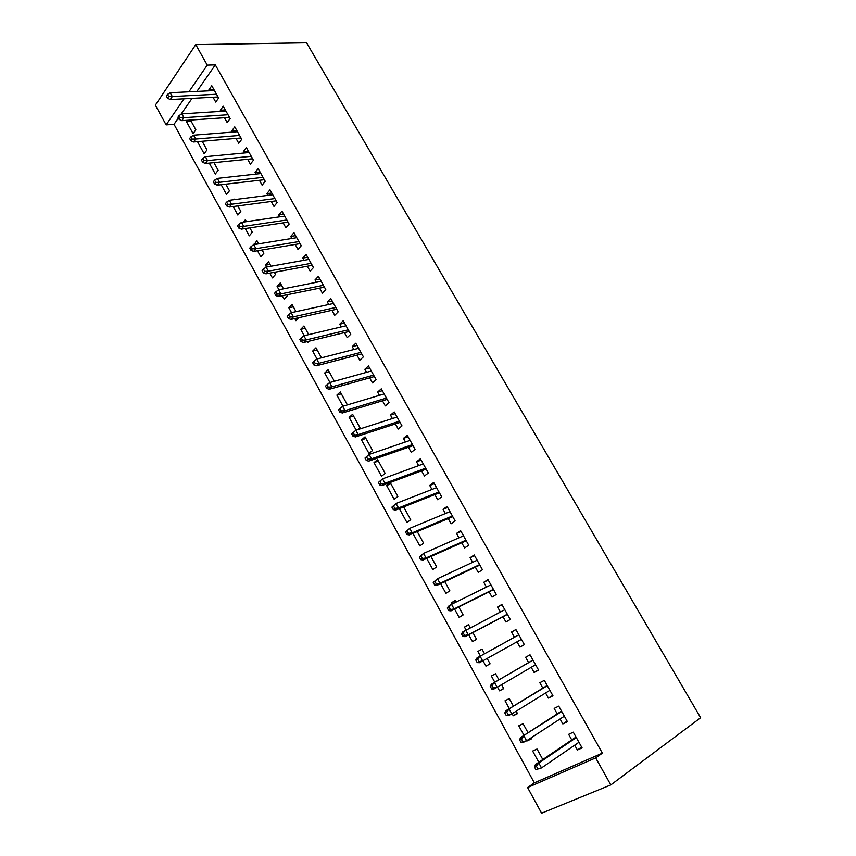<?xml version="1.0" encoding="UTF-8"?>
<svg xmlns="http://www.w3.org/2000/svg" width="856" height="856" viewBox="0 0 856 856"><rect width="100%" height="100%" fill="white"/><g stroke="black" fill="none" stroke-linecap="round" stroke-linejoin="round"><path stroke-width="1.28" d="M178.39 118.042L174.025 124.323L534.347 782.865L527.596 787.552L595.68 757.913L610.82 784.92L700.636 717.735L306.576 42.8L195.746 44.619L207.238 65.11L188.876 91.806M174.025 124.323L166.128 124.88L155.364 105.149L195.746 44.619M610.82 784.92L541.591 813.2L527.596 787.552M202.177 141.294L197.501 141.689L204.145 153.77L206.959 149.961L202.166 141.261M224.475 117.743L227.172 122.579L230.146 118.556L223.223 106.198L220.292 110.253L220.912 111.366M221.169 184.725L226.53 194.462L229.44 190.76L225.813 184.179M247.651 159.259L250.369 164.138L253.44 160.233L246.41 147.649L243.371 151.598L244.153 153.01M245.276 228.541L249.289 235.839L252.295 232.244L249.877 227.857M243.468 222.079L245.394 219.725L246.453 221.64M271.224 201.492L273.963 206.403L277.141 202.605L269.993 189.818L266.837 193.649L267.8 195.361M269.8 273.15L272.422 277.911L275.536 274.434L274.369 272.304M266.451 267.051L265.446 265.21L268.527 261.701L271.02 266.237M295.202 244.452L297.963 249.396L301.259 245.726L293.972 232.704L290.719 236.417L291.853 238.46M294.774 318.56L295.951 320.69L298.872 317.651M291.511 312.611L288.846 307.775L292.046 304.383L296.026 311.627M319.588 288.151L322.38 293.137L325.783 289.585L318.379 276.349L315.008 279.933L316.324 282.298M317.02 358.985L312.654 351.067L315.96 347.793L321.492 357.84M344.412 332.62L347.215 337.649L350.746 334.225L343.213 320.754L339.725 324.21L341.234 326.917M342.989 406.226L336.879 395.098L340.292 391.952L347.418 404.899M369.674 377.881L372.499 382.942L376.148 379.647L368.487 365.94L364.87 369.268L366.582 372.328M368.99 453.487L372.553 450.502L365.041 436.87L361.51 439.898L368.99 453.487M395.386 423.945L398.233 429.049L402.01 425.892L394.209 411.939L390.464 415.128L392.38 418.552M394.177 499.294L397.869 496.459L390.229 482.581L386.58 485.47L394.177 499.294M421.559 470.832L424.437 475.979L428.342 472.972L420.392 458.763L416.53 461.812L418.648 465.611M412.945 533.406L419.825 545.914L423.634 543.218L417.236 531.597M448.212 518.576L451.112 523.776L455.146 520.908L447.057 506.442L443.055 509.341L445.398 513.525M440.562 583.632L445.923 593.369L449.86 590.822L444.799 581.631M440.883 577.158L442.038 576.612M475.348 567.196L478.269 572.439L482.452 569.732L474.213 554.988L470.072 557.738L472.63 562.328M468.714 634.81L472.491 641.668L476.557 639.282L472.887 632.605M466.049 629.973L464.466 627.095L468.5 624.645L470.233 627.79M502.996 616.716L505.939 622.002L510.262 619.455L501.862 604.443L497.582 607.032L500.375 612.04M503.638 688.427L499.54 690.856L503.745 688.62L501.584 684.682M499.54 690.856L497.475 687.101M494.8 682.243L491.365 676.005L495.538 673.726L498.909 679.846M538.478 669.906L534.123 672.484L538.595 670.12L530.035 654.819L525.605 657.248L528.591 662.587M534.123 672.484L531.212 667.284M531.116 738.3L527.082 740.932L531.437 738.867L530.934 737.947M524 735.325L518.768 725.813L523.07 723.695L528.045 732.715M567.111 721.116L562.831 723.93L567.453 721.736L558.743 706.147L554.164 708.394L557.235 713.893M562.831 723.93L560.07 718.976M534.347 782.865L602.378 753.152L215.305 64.863L196.869 91.421M192.044 98.365L180.873 114.447M581.641 747.085L577.393 750.017L582.101 747.909L573.295 732.169L568.641 734.33L571.755 739.916M577.393 750.017L574.697 745.191M538.809 762.257L532.646 751.054L537.033 749.021L542.822 759.54M552.73 695.393L548.407 698.089L552.955 695.8L544.32 680.36L539.815 682.703L542.843 688.128M548.407 698.089L545.572 693.007M517.324 713.251L513.247 715.777L517.527 713.626L516.189 711.186M513.247 715.777L512.113 713.711M509.331 708.65L505.008 700.797L509.245 698.592L513.407 706.157M524.354 644.654L519.966 647.125L524.364 644.664L515.89 629.513L511.535 632.017L514.445 637.239M519.966 647.125L517.003 641.829M490.081 663.828L485.951 666.15L490.092 663.839L487.128 658.457M485.951 666.15L482.987 660.768M480.387 656.028L477.862 651.437L481.96 649.073L484.528 653.738M489.108 591.849L492.04 597.103L496.287 594.481L487.974 579.598L483.768 582.273L486.443 587.066M454.568 609.098L459.148 617.411L463.15 614.94L458.773 607M451.861 604.165L451.198 602.956L455.167 600.441L456.066 602.078M461.716 542.779L464.626 547.99L468.735 545.208L460.571 530.602L456.505 533.438L458.955 537.814M426.684 558.401L432.815 569.54L436.688 566.918L430.953 556.496M434.827 494.597L437.716 499.765L441.685 496.833L433.66 482.495L429.733 485.47L431.959 489.461M399.324 508.646L406.942 522.502L410.698 519.731L403.647 506.934M408.419 447.281L411.276 452.407L415.117 449.325L407.242 435.244L403.444 438.368L405.455 441.974M381.53 476.289L385.157 473.379L377.582 459.629L373.986 462.582L381.53 476.289M382.471 400.801L385.318 405.894L389.031 402.673L381.284 388.838L377.614 392.101L379.422 395.333M358.075 429.552L360.055 427.829L352.608 414.315L349.141 417.396L356.16 430.161M356.984 355.144L359.809 360.194L363.393 356.834L355.796 343.245L352.244 346.648L353.849 349.526M329.945 382.493L324.713 372.991L328.073 369.781L334.396 381.262M331.946 310.289L334.739 315.297L338.216 311.809L330.737 298.455L327.313 301.975L328.725 304.511M307.432 341.565L307.86 342.357L309.027 341.18M304.201 335.691L300.702 329.335L303.955 325.997L308.706 334.621M307.336 266.205L310.118 271.17L313.467 267.554L306.127 254.435L302.81 258.084L304.041 260.288M282.234 295.748L284.139 299.215L287.306 295.791L286.781 294.828M278.928 289.724L277.098 286.407L280.233 282.951L283.475 288.825M283.154 222.881L285.915 227.803L289.146 224.069L281.934 211.175L278.724 214.942L279.773 216.814M257.485 250.755L260.802 256.789L263.873 253.248L262.064 249.984M254.093 244.581L256.918 240.632L258.683 243.842M259.389 180.284L262.118 185.174L265.242 181.322L258.148 168.643L255.056 172.527L255.933 174.1M233.164 206.531L237.861 215.07L240.825 211.421L237.797 205.922M233.378 199.769L233.977 199.009L234.33 199.641M236.01 138.415L238.728 143.273L241.745 139.303L234.769 126.838L231.783 130.84L232.49 132.092M209.271 163.089L215.295 174.036L218.152 170.28L213.936 162.629M213.026 97.242L215.723 102.057L218.633 97.991L211.785 85.728L208.896 89.837L209.431 90.8M191.198 121.349L186.501 121.68L193.092 133.664L195.853 129.802L190.492 120.075M186.501 121.68L187.485 120.279M184.072 98.793L166.128 124.88M215.305 64.863L207.238 65.11M602.378 753.152L595.68 757.913M515.943 629.62L511.535 632.017M482.014 649.169L477.862 651.437M502.033 604.732L497.582 607.032M468.649 624.923L464.466 627.095M488.241 580.09L483.768 582.273M455.413 600.88L451.198 602.956M474.588 555.662L470.072 557.738M461.042 531.448L456.505 533.438M447.635 507.469L443.055 509.341M434.334 483.694L429.733 485.47M421.163 460.132L416.53 461.812M390.925 483.843L386.58 485.47M408.109 436.785L403.444 438.368M378.363 461.052L373.986 462.582M395.162 413.641L390.464 415.128M365.908 438.443L361.51 439.898M382.332 390.7L377.614 392.101M353.56 416.037L349.141 417.396M369.621 367.962L364.87 369.268M341.319 393.814L336.879 395.098M357.016 345.428L352.244 346.648M329.185 371.793L324.713 372.991M344.519 323.087L339.725 324.21M317.148 349.944L312.654 351.067M332.139 300.938L327.313 301.975M305.218 328.287L300.702 329.335M319.855 278.981L315.008 279.933M293.383 306.812L288.846 307.775M307.679 257.217L302.81 258.084M281.645 285.519L277.098 286.407M295.609 235.635L290.719 236.417M270.014 264.397L265.446 265.21M283.646 214.235L278.724 214.942M258.469 243.457L253.879 244.195M271.78 193.017L266.837 193.649M260.021 171.981L255.056 172.527M248.358 151.127L243.371 151.598M236.78 130.444L231.783 130.84M225.31 109.932L220.292 110.253M213.936 89.591L208.896 89.837M576.013 737.027L535.439 764.547L538.809 763.017L576.313 737.562M536.316 766.045L534.433 766.89L535.931 769.619L537.814 768.774L536.316 766.045L538.809 763.017L541.506 767.928L578.945 742.28M537.814 768.774L541.506 767.928L535.931 769.619M535.439 764.547L534.433 766.89M561.525 711.133L520.598 737.519L561.739 711.518M521.4 738.889L519.56 739.766L521.037 742.473L522.888 741.585L521.4 738.889L523.915 735.925L526.579 740.782L564.361 716.183M522.888 741.585L526.579 740.782L523.251 742.366L521.037 742.473M520.598 737.519L519.56 739.766M547.177 685.474L505.896 710.758L547.316 685.71M506.634 711.989L504.815 712.92L506.292 715.595L508.1 714.674L506.634 711.989L509.16 709.089L511.802 713.904L549.894 690.332M508.1 714.674L511.802 713.904L508.528 715.552L506.292 715.595M505.896 710.758L504.815 712.92M532.956 660.051L491.344 684.244L533.01 660.147M492.007 685.356L490.231 686.319L491.676 688.973L493.463 688.01L492.007 685.356L494.543 682.521L497.165 687.282L535.578 664.727M493.463 688.01L497.165 687.282L493.955 689.005L491.676 688.973M491.344 684.244L490.231 686.319M475.776 659.987L477.209 662.608L478.964 661.613L477.52 658.992L475.776 659.987L476.92 657.997L518.854 634.82M479.51 662.705L521.4 639.379L479.51 662.705L477.209 662.608M477.52 658.992L480.066 656.199L482.666 660.918L478.964 661.613M461.459 633.9L462.882 636.49L464.605 635.462L463.182 632.862L461.459 633.9L462.647 631.995L504.815 609.718M463.182 632.862L465.739 630.134L468.307 634.81L465.204 636.661L507.426 614.383M464.605 635.462L468.307 634.81L507.33 614.223M462.882 636.49L465.204 636.661M447.281 608.06L448.694 610.628L450.384 609.568L448.972 606.99L447.281 608.06L448.501 606.241L451.54 604.315L490.916 584.862M448.972 606.99L451.54 604.315L454.087 608.948L451.037 610.863L493.57 589.613M450.384 609.568L454.087 608.948L493.409 589.324M448.694 610.628L451.037 610.863M433.232 582.465L434.634 585.012L436.293 583.92L434.891 581.363L433.232 582.465L437.48 578.742L477.134 560.231M434.891 581.363L437.48 578.742L439.995 583.332L437.009 585.311L479.852 565.078M436.293 583.92L439.995 583.332L479.606 564.65M434.634 585.012L437.009 585.311M419.322 557.117L420.713 559.642L422.34 558.508L420.959 555.983L419.322 557.117L423.549 553.415L463.492 535.824M420.959 555.983L423.549 553.415L426.042 557.962L423.11 559.995L466.253 540.757M422.34 558.508L426.042 557.962L465.932 540.2M420.713 559.642L423.11 559.995M405.551 532.004L406.921 534.508L408.526 533.341L407.146 530.838L405.551 532.004L409.746 528.323L449.967 511.631M407.146 530.838L409.746 528.323L412.218 532.828L409.339 534.914L452.771 516.66M408.526 533.341L412.218 532.828L452.385 515.975M406.921 534.508L409.339 534.914M391.898 507.127L393.257 509.609L394.83 508.411L393.471 505.928L391.898 507.127L396.082 503.467L436.56 487.663M393.471 505.928L396.082 503.467L398.532 507.929L395.697 510.08L439.417 492.778M394.83 508.411L398.532 507.929L438.968 491.965M393.257 509.609L395.697 510.08M378.373 482.484L379.722 484.935L381.262 483.704L379.914 481.254L378.373 482.484L382.536 478.846L423.281 463.909M379.914 481.254L382.536 478.846L384.965 483.255L382.183 485.47L426.181 469.12M381.262 483.704L384.965 483.255L425.657 468.179M379.722 484.935L382.183 485.47M364.977 458.067L366.304 460.496L367.823 459.233L366.486 456.804L364.977 458.067L369.118 454.44L410.11 440.38M366.486 456.804L369.118 454.44L371.525 458.816L368.786 461.084L413.063 445.655M367.823 459.233L371.525 458.816L412.474 444.596M366.304 460.496L368.786 461.084M351.698 433.874L353.025 436.282L354.512 434.998L353.186 432.58L351.698 433.874L355.829 430.268L397.066 417.043M353.186 432.58L355.829 430.268L358.215 434.602L355.518 436.924L400.062 422.415M354.512 434.998L358.215 434.602L399.41 421.227M353.025 436.282L355.518 436.924M341.319 410.976L340.014 408.58L338.548 409.906L339.853 412.292L341.319 410.976L345.022 410.613L342.657 406.322L384.141 393.931M386.452 398.072L345.022 410.613L342.379 412.988L387.18 399.377M339.853 412.292L342.379 412.988M342.657 406.322L340.014 408.58M328.255 387.169L326.949 384.804L325.515 386.152L326.81 388.528L328.255 387.169L331.946 386.848L329.603 382.589L371.322 371.012M373.623 375.121L331.946 386.848L329.357 389.277L374.414 376.533M326.81 388.528L329.357 389.277M329.603 382.589L326.949 384.804M315.297 363.586L314.013 361.243L312.601 362.623L313.885 364.966L315.297 363.586L318.999 363.297L316.677 359.071L358.621 348.296M360.9 352.372L318.999 363.297L316.453 365.769L361.756 353.903M313.885 364.966L316.453 365.769M316.677 359.071L314.013 361.243M302.468 340.217L301.184 337.895L299.803 339.308L301.077 341.63L302.468 340.217L306.159 339.95L303.859 335.777L346.027 325.783M348.285 329.817L306.159 339.95L303.655 342.486L349.205 331.465M301.077 341.63L303.655 342.486M303.859 335.777L301.184 337.895M289.745 317.062L288.483 314.751L287.124 316.196L288.386 318.496L289.745 317.062L293.437 316.827L291.168 312.686L333.54 303.463M335.787 307.465L293.437 316.827L290.986 319.406L336.761 309.219M288.386 318.496L290.986 319.406M291.168 312.686L288.483 314.751M277.141 294.111L275.889 291.821L274.551 293.287L275.803 295.577L277.141 294.111L280.832 293.897L278.575 289.799L321.171 281.335M323.397 285.305L280.832 293.897L278.425 296.529L324.435 287.167M275.803 295.577L278.425 296.529M278.575 289.799L275.889 291.821M264.654 271.363L263.413 269.105L262.096 270.592L263.338 272.85L264.654 271.363L268.345 271.181L266.109 267.115L308.909 259.411M311.103 263.338L268.345 271.181L265.97 273.856L312.205 265.307M263.338 272.85L265.97 273.856M266.109 267.115L263.413 269.105M252.274 248.818L251.043 246.582L249.759 248.101L250.979 250.337L252.274 248.818L255.965 248.668L253.751 244.634L296.743 237.668M298.926 241.563L255.965 248.668L253.633 251.397L300.082 243.628M250.979 250.337L253.633 251.397M253.751 244.634L251.043 246.582M240.001 226.476L238.781 224.261L237.519 225.802L238.738 228.017L240.001 226.476L243.693 226.359L241.499 222.357L284.695 216.108M286.856 219.971L243.693 226.359L241.403 229.119L288.065 222.143M238.738 228.017L241.403 229.119M241.499 222.357L238.781 224.261M227.846 204.338L226.637 202.134L225.396 203.707L226.605 205.9L227.846 204.338L231.527 204.242L229.355 200.283L272.743 194.729M274.883 198.571L231.527 204.242L229.29 207.056L276.156 200.839M226.605 205.9L229.29 207.056M229.355 200.283L226.637 202.134M215.787 182.392L214.589 180.199L213.369 181.793L214.567 183.976L215.787 182.392L219.478 182.317L217.317 178.39L260.887 173.543M263.017 177.342L219.478 182.317L217.274 185.174L264.344 179.707M214.567 183.976L217.274 185.174M217.317 178.39L214.589 180.199M203.846 160.628L202.658 158.467L201.46 160.083L202.647 162.244L203.846 160.628L207.526 160.586L205.387 156.691L249.139 152.529M251.247 156.306L207.526 160.586L205.365 163.485L252.627 158.767M202.647 162.244L205.365 163.485M205.387 156.691L202.658 158.467M192.001 139.068L190.824 136.917L189.647 138.554L190.824 140.705L192.001 139.068L195.682 139.047L193.552 135.184L237.487 131.696M239.573 135.441L195.682 139.047L193.552 141.989L241.007 137.998M190.824 140.705L193.552 141.989M193.552 135.184L190.824 136.917M180.263 117.679L179.086 115.56L177.941 117.219L179.107 119.348L180.263 117.679L183.933 117.689L181.836 113.859L225.931 111.045M228.006 114.747L183.933 117.689L181.846 120.675L229.494 117.4M179.107 119.348L181.846 120.675M181.836 113.859L179.086 115.56M168.621 96.493L167.466 94.385L166.332 96.065L167.487 98.172L168.621 96.493L172.291 96.514L170.205 92.726L214.482 90.554M216.536 94.224L172.291 96.514L170.248 99.542L218.066 96.974M167.487 98.172L170.248 99.542M170.205 92.726L167.466 94.385"/></g></svg>
